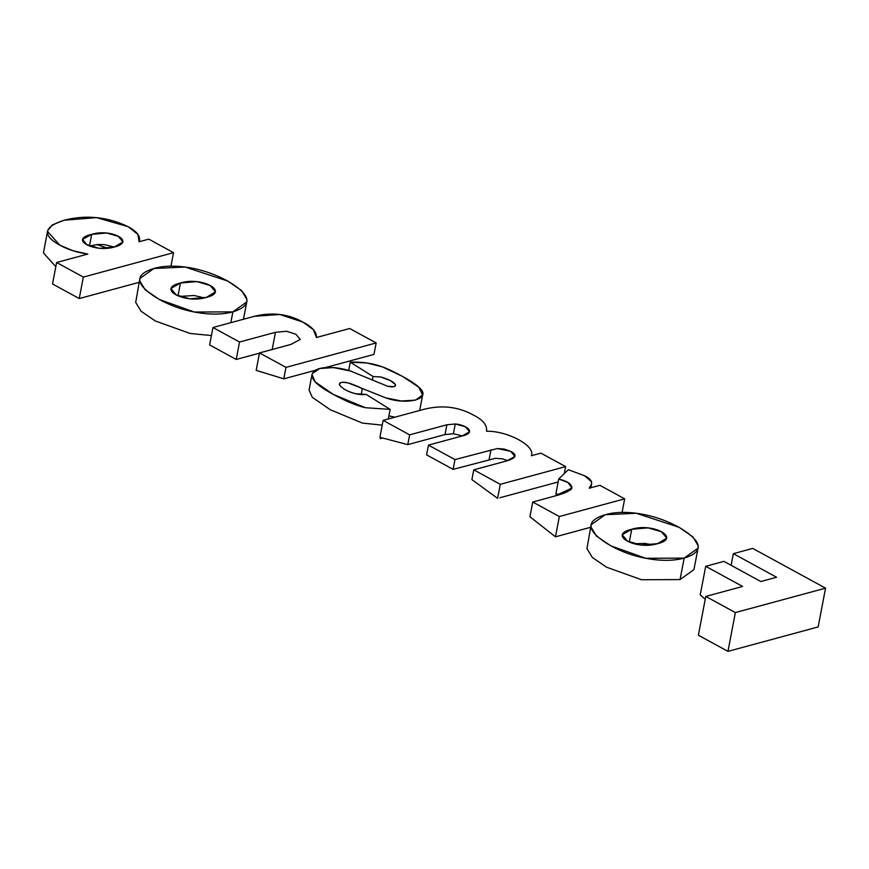 <?xml version="1.0" encoding="UTF-8"?>
<svg xmlns="http://www.w3.org/2000/svg" width="869" height="869" viewBox="0 0 869 869"><rect width="100%" height="100%" fill="white"/><g stroke="black" fill="none" stroke-linecap="round" stroke-linejoin="round"><path stroke-width="1.3" d="M373.029 376.494L350.272 362.167L366.957 362.981L382.306 366.837L402.336 376.31L418.695 387.118L422.638 394.971L415.48 400.142L401.293 400.989L385.717 397.828L362.351 388.519C343.396 379.547 339.79 381.925 339.507 384.826C342.636 389.855 355.747 395.797 366.218 394.428L390.148 409.397L365.328 407.702L333.262 394.374L315.262 381.969L311.993 374.615L312.395 373.453L319.792 368.51L333.468 367.587L350.511 371.02L387.607 386.249L393.831 386.683L395.525 385.38L395.438 384.576L390.409 380.6L380.894 377.016L373.029 376.494L372.388 379.883M382.208 425.137L362.384 423.084L330.329 409.766L312.329 397.361L309.06 390.007L311.993 374.615M390.148 409.397L365.328 407.702C356.562 405.704 345.884 401.261 333.262 394.374C324.333 389.508 318.336 385.369 315.262 381.969C303.27 368.38 327.309 363.351 350.511 371.02L387.607 386.249C393.222 387.4 395.829 386.846 395.438 384.576C393.592 381.806 388.747 379.286 380.894 377.016L373.029 376.494L350.272 362.167C361.841 361.7 372.519 363.253 382.306 366.837C391.561 369.988 413.959 381.98 418.695 387.118C433.848 399.501 405.714 405.388 385.717 397.828L348.393 383.012C341.886 381.708 338.932 382.317 339.507 384.826C342.245 388.595 347.524 391.539 355.323 393.657L366.218 394.428L390.148 409.397L388.324 418.967M350.272 362.167L348.686 370.466M362.351 388.519L361.222 394.439M394.895 417.185L388.91 415.871M339.377 383.902L339.507 384.826M376.168 342.94L285.977 367.37L259.505 352.923L290.887 344.428L300.261 339.442L295.905 334.261L286.585 331.263L275.473 332.306L239.54 342.028L212.948 327.515L254.476 316.273C272.019 311.96 288.182 313.905 302.977 322.095C312.264 326.961 316.761 332.088 316.479 337.498L349.696 328.504L376.168 342.94L373.974 354.411L325.397 367.565M285.977 367.37L283.783 378.841L256.181 370.346L259.505 352.923M315.556 370.237L283.783 378.841M239.54 342.028L236.216 359.451L209.625 344.939L212.948 327.515M259.462 353.162L236.216 359.451M565.632 466.62L500.294 484.315L473.768 469.836L507.105 460.809L514.861 456.41L510.635 451.326L504.237 449.067L497.329 448.545L454.976 459.582L428.439 445.113L462.156 435.977L469.564 431.719L465.263 426.668L455.269 423.985L446.872 424.778L409.647 434.858L383.12 420.379L424.159 409.266C442.06 404.78 458.506 406.746 473.507 415.143C482.968 419.825 487.313 425.191 486.521 431.241C506.942 430.687 535.825 445.699 531.383 455.725L540.92 453.14L565.632 466.62L564.296 473.616M500.294 484.315L497.611 498.371L471.9 479.612L473.768 469.836M558.126 481.98L499.914 497.752M507.811 460.613L502.369 458.843L495.46 458.311L453.107 469.358L426.581 454.878L428.439 445.113M454.976 459.582L453.107 469.358M455.269 423.985L453.401 433.761L445.004 434.554L407.789 444.624L379.894 437.292L383.12 420.379M462.351 435.923L453.401 433.761M409.647 434.858L407.789 444.624M624.67 498.839L559.332 516.534L532.74 502.021L554.639 496.09L571.954 488.052L567.957 482.556L558.691 479.015L568.348 469.705L584.598 475.767L591.376 481.6L591.604 483.957L589.193 488.215L599.903 485.326L624.67 498.839L622.074 512.471M559.332 516.534L555.465 536.825L529.938 516.74L532.74 502.021M590.659 527.287L555.465 536.825M558.691 479.015L555.888 493.722L559.136 494.798M705.693 566.306L723.899 561.374L760.831 581.524L776.582 577.266L733.338 553.662L752.728 548.415L825.55 588.161L735.359 612.58L727.961 651.37L698.372 635.217L705.769 596.438L742.626 586.456L705.693 566.306L700.229 594.907L705.237 599.241M825.55 588.161L735.359 612.58L705.769 596.438L742.626 586.456L705.693 566.306L723.899 561.374L760.831 581.524L776.582 577.266L733.338 553.662L752.728 548.415L825.55 588.161L818.153 626.94L727.961 651.37M735.359 612.58L705.769 596.438M733.338 553.662L731.122 565.317M698.057 548.133L693.962 569.597L680.058 579.59L641.485 579.732L606.562 567.207L592.332 557.474L586.966 548.654L591.137 524.767L605.193 514.73L636.293 513.264L679.015 527.287L692.865 536.825L698.133 545.634L698.057 548.133L684.153 558.126L645.58 558.267L610.657 545.743L596.427 536.01L591.061 527.19L591.137 524.767M657.681 543.625L641.029 545.091L627.451 541.094L622.193 534.739L631.73 529.264L648.078 527.863L661.396 531.741L666.74 538.096L657.681 543.625C636.249 550.457 606.823 534.88 631.73 529.264C652.793 522.454 681.557 538.041 657.681 543.625M633.979 543.722L645.102 543.44L652.174 544.809M173.528 252.662L83.337 277.092L56.615 262.503L87.802 254.063L72.953 250.728L59.831 245.177L47.545 231.458L47.643 230.654L52.368 224.897L64.176 220.215L96.546 217.63L127.993 226.613L137.91 234.38L139.094 241.767L148.762 239.149L173.528 252.662L170.943 266.218M83.337 277.092L79.242 298.556L52.52 283.967L56.615 262.503M139.138 282.338L79.242 298.556M55.822 266.685L43.45 252.922L47.643 230.654M114.143 247.089L99.196 248.317L86.726 244.58L82.588 239.388L91.68 234.369L106.594 232.99L118.249 236.314L122.953 241.94L114.143 247.089C94.786 252.803 68.249 239.453 91.68 234.369C110.928 228.199 136.563 241.615 114.143 247.089M89.626 245.949L98.056 244.493L104.378 244.613L114.252 247.057M211.417 335.553L190.213 333.49L155.29 320.965L141.06 311.232L135.694 302.401L139.866 278.514L153.922 268.488L185.021 267.022L227.743 281.045L241.593 290.572L246.861 299.381L246.785 301.88L232.881 311.873L194.308 312.025L159.385 299.501L145.156 289.768L139.79 280.937L139.866 278.514M206.42 297.383L189.757 298.838L176.179 294.841L170.921 288.497L180.459 283.012L196.807 281.61L210.124 285.488L215.469 291.854L206.42 297.383C184.978 304.215 155.551 288.638 180.459 283.012C201.521 276.212 230.285 291.799 206.42 297.383M179.633 296.448L194.156 295.503L204.313 297.904M139.094 241.767L148.762 239.149L173.528 252.662L83.337 277.092L56.615 262.503L87.802 254.063C77.33 252.575 68.01 249.62 59.831 245.177C42.005 235.206 43.45 226.885 64.176 220.215C86.053 214.643 107.332 216.772 127.993 226.613C137.302 231.632 140.995 236.672 139.094 241.767L139.17 241.43M232.881 311.873C222.182 314.774 209.32 314.828 194.308 312.025C182.121 309.733 170.487 305.551 159.385 299.501C135.075 285.097 133.25 274.756 153.922 268.488C169.629 263.741 199.055 265.458 227.743 281.045C251.521 295.221 253.227 305.497 232.881 311.873L230.817 322.681M316.479 337.498L349.696 328.504L376.168 342.94L285.977 367.37L259.505 352.923L290.887 344.428L300.261 339.442L295.905 334.261L286.585 331.263L275.473 332.306L239.54 342.028L212.948 327.515L254.476 316.273L279.764 314.502L302.977 322.095L313.318 329.59L316.479 337.498M531.383 455.725L540.92 453.14L565.632 466.62L500.294 484.315L473.768 469.836L507.105 460.809C516.295 457.963 517.468 454.802 510.635 451.326L497.329 448.545L454.976 459.582L428.439 445.113L462.156 435.977C477.114 432.729 466.631 424.865 455.269 423.985L446.872 424.778L409.647 434.858L383.12 420.379L424.159 409.266C442.06 404.78 458.506 406.746 473.507 415.143C482.968 419.825 487.313 425.191 486.521 431.241C506.942 430.687 535.825 445.699 531.383 455.725M589.193 488.215L599.903 485.326L624.67 498.839L559.332 516.534L532.74 502.021L554.639 496.09C565.1 493.255 570.868 490.583 571.954 488.052C571.759 484.131 567.338 481.122 558.691 479.015L568.348 469.705L584.598 475.767C592.104 479.395 593.636 483.544 589.193 488.215M684.153 558.126C673.453 561.016 660.592 561.07 645.58 558.267C633.392 555.975 621.759 551.804 610.657 545.743C586.347 531.339 584.522 520.998 605.193 514.73C620.9 509.984 650.327 511.7 679.015 527.287C702.793 541.463 704.498 551.739 684.153 558.126L680.058 579.59M275.473 332.306L272.149 349.729M490.963 449.838L489.095 459.614M446.872 424.778L445.004 434.554M631.73 529.264L629.297 542.017M91.68 234.369L89.464 245.992M180.459 283.012L178.026 295.764M422.649 394.906L419.684 410.472M382.469 437.965L380.177 438.66M591.604 483.957L590.887 487.759M96.883 244.602L108.082 248.284M246.785 301.88L243.472 319.26"/></g></svg>
